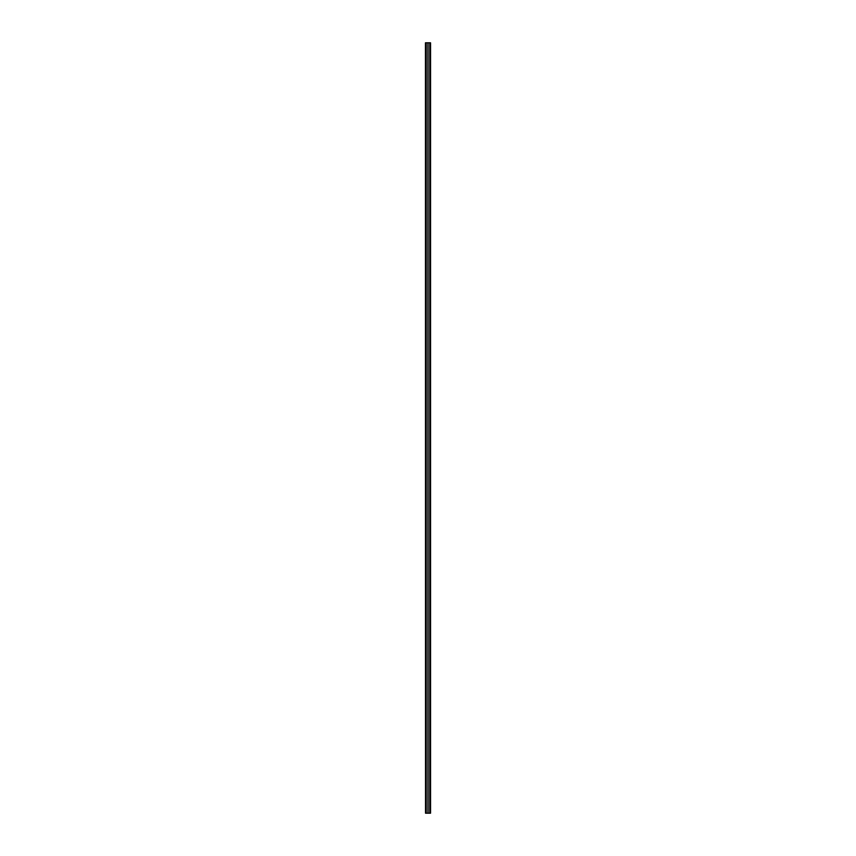 <?xml version="1.0" encoding="UTF-8"?>
<svg xmlns="http://www.w3.org/2000/svg" width="856" height="856" viewBox="0 0 856 856"><rect width="100%" height="100%" fill="white"/><g stroke="black" fill="none" stroke-linecap="round" stroke-linejoin="round"><path stroke-width="1.28" d="M430.547 813.2L429.969 813.2L429.969 42.8L430.547 42.8L430.547 813.2L430.547 42.8M425.518 42.8L425.518 813.2L425.453 42.8L429.969 42.8M425.518 813.2L429.969 813.2M429.755 813.2L429.755 42.8M428.032 42.8L428.064 813.2L428.032 42.8M427.936 42.8L427.968 813.2L427.936 42.8M426.245 813.2L426.245 42.8M430.482 42.8L430.482 813.2M429.915 813.2L429.915 42.8M426.085 813.2L426.085 42.8M426.031 813.2L426.031 42.8"/></g></svg>
